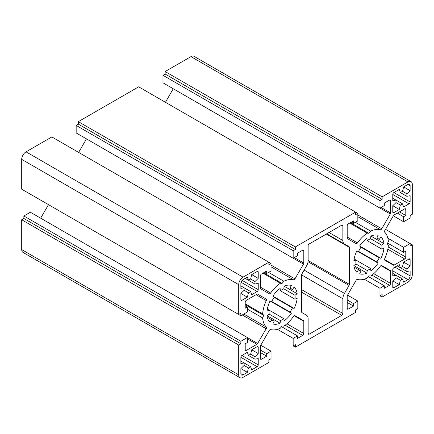 <?xml version="1.0" encoding="UTF-8"?>
<svg xmlns="http://www.w3.org/2000/svg" width="434" height="434" viewBox="0 0 434 434"><rect width="100%" height="100%" fill="white"/><g stroke="black" fill="none" stroke-linecap="round" stroke-linejoin="round"><path stroke-width="0.65" d="M254.975 281.52L258.23 278.389L258.23 272.123A1.535 0.884 120 0 0 257.91 271.424A1.535 0.884 120 0 0 257.145 271.5L251.72 274.63L250.635 279.013L248.465 280.266L245.21 278.389L254.975 284.026L254.975 281.52L250.635 279.013M258.23 278.389L251.72 274.63M247.38 297.181L240.87 293.422L240.87 299.688A1.535 0.884 120 0 0 241.19 300.388A1.535 0.884 120 0 0 241.955 300.312L247.38 297.181L248.465 292.798L250.635 291.545L251.72 294.675L257.145 291.545A1.535 0.884 120 0 0 258.23 289.662L258.23 283.402L254.975 284.026M250.635 291.545L240.87 285.903M248.465 292.798L244.125 290.292L240.87 293.422M248.465 280.266L247.38 277.136L243.04 279.642A3.071 1.774 120 0 0 240.87 283.402L240.87 288.409L244.125 287.785L244.125 290.292M247.38 372.35L240.87 368.596L240.87 373.603A3.071 1.774 120 0 0 241.505 375.009A3.071 1.774 120 0 0 243.04 374.857L247.38 372.35L248.465 367.967L250.635 366.714L251.72 369.849L257.145 366.714A1.535 0.884 120 0 0 258.23 364.837L258.23 358.571L254.975 359.2L248.465 355.441L247.38 352.305L241.955 355.441A1.535 0.884 120 0 0 240.87 357.318L240.87 363.584L244.125 362.954L240.87 361.077M250.635 366.714L244.125 362.954L244.125 365.461L240.87 368.596M248.465 367.967L244.125 365.461M254.975 359.2L254.975 356.694L258.23 353.558L258.23 347.298A1.535 0.884 120 0 0 257.91 346.592A1.535 0.884 120 0 0 257.145 346.668L251.72 349.799L250.635 354.187L248.465 355.441M258.23 353.558L251.72 349.804M254.975 356.694L250.635 354.187M399.28 284.655L392.77 280.896L392.77 287.162A1.535 0.884 120 0 0 393.09 287.861A1.535 0.884 120 0 0 393.855 287.785L399.28 284.655L400.365 280.266L402.535 279.019L403.62 282.149L407.96 279.642A3.071 1.774 120 0 0 410.13 275.883L410.13 270.87L406.875 271.5L397.11 265.863L400.365 267.74L399.28 264.61L393.855 267.74A1.535 0.884 120 0 0 392.77 269.617L392.77 275.883L396.025 275.259L392.77 273.377M406.875 271.5L406.875 268.993L402.535 266.487L400.365 267.74M402.535 279.019L396.025 275.259L396.025 277.765L392.77 280.896M400.365 280.266L396.025 277.765M406.875 268.993L410.13 265.863L410.13 259.597A1.535 0.884 120 0 0 409.81 258.892A1.535 0.884 120 0 0 409.045 258.968L403.62 262.103L402.535 266.487M410.13 265.863L403.62 262.103M399.28 209.481L392.77 205.721L392.77 211.987A1.535 0.884 120 0 0 393.09 212.693A1.535 0.884 120 0 0 393.855 212.617L399.28 209.481L400.365 205.098L402.535 203.844L403.62 206.975L409.045 203.844A1.535 0.884 120 0 0 410.13 201.967L410.13 195.701L406.875 196.325L400.365 192.571L399.28 189.436L393.855 192.571A1.535 0.884 120 0 0 392.77 194.448L392.77 200.714L396.025 200.085L392.77 198.208M402.535 203.844L396.025 200.085L396.025 202.591L392.77 205.721M400.365 205.098L396.025 202.591M406.875 196.325L406.875 193.824L410.13 190.689L410.13 185.676A3.071 1.774 120 0 0 409.495 184.271A3.071 1.774 120 0 0 407.96 184.423L403.62 186.929L402.535 191.318L400.365 192.571M410.13 190.689L403.62 186.929M406.875 193.824L402.535 191.318M376.826 238.082L379.229 239.47A18.412 10.633 120 0 0 378.106 238.64A18.412 10.633 120 0 0 376.826 238.082L378.15 235.331A21.483 12.402 120 0 0 370.88 236.053L370.598 238.7A18.412 10.633 120 0 0 367.202 240.658L381.806 249.094A18.412 10.633 120 0 0 381.806 245.172L370.598 238.7M381.806 245.172L383.96 243.599A21.483 12.402 120 0 0 380.949 236.948L379.229 239.47M383.96 243.599L370.88 236.053M360.974 271.087L358.571 269.704A18.412 10.633 120 0 0 359.694 270.534A18.412 10.633 120 0 0 360.974 271.087L359.65 273.838A21.483 12.402 120 0 0 366.92 273.122L367.202 270.474A18.412 10.633 120 0 0 370.598 268.51L370.88 270.832A21.483 12.402 120 0 0 378.15 263.161L376.826 261.935A18.412 10.633 120 0 0 379.229 257.774L380.949 258.306A21.483 12.402 120 0 0 383.96 248.177L381.806 249.094M380.949 258.306L359.656 246.007L360.974 247.234A18.412 10.633 120 0 0 358.571 251.394L356.851 250.863A21.483 12.402 120 0 0 353.84 260.991L355.994 260.075L354.133 259M379.229 257.774L360.974 247.234M376.826 261.935L358.571 251.394M378.15 263.161L356.851 250.863M370.598 268.51L355.994 260.075A18.412 10.633 120 0 0 355.994 264.002L353.84 265.57A21.483 12.402 120 0 0 356.851 272.221L358.571 269.698L354.111 267.127M367.202 270.474L355.994 264.002M366.92 273.122L353.84 265.57M367.202 240.658L366.92 238.342A21.483 12.402 120 0 0 359.65 246.007M274.174 321.203L271.771 319.815A18.412 10.633 120 0 0 272.894 320.645A18.412 10.633 120 0 0 274.174 321.203L272.85 323.954A21.483 12.402 120 0 0 280.12 323.232L280.402 320.585L269.194 314.113L267.04 315.681A21.483 12.402 120 0 0 270.051 322.332L271.771 319.815L267.311 317.238M280.402 320.585A18.412 10.633 120 0 0 283.798 318.621L284.08 320.943A21.483 12.402 120 0 0 291.35 313.277L290.026 312.051A18.412 10.633 120 0 0 292.429 307.885L294.149 308.417A21.483 12.402 120 0 0 297.16 298.294L295.006 299.21A18.412 10.633 120 0 0 295.006 295.283L297.16 293.715A21.483 12.402 120 0 0 294.149 287.064L292.429 289.581A18.412 10.633 120 0 0 291.306 288.751A18.412 10.633 120 0 0 290.026 288.198L291.35 285.442A21.483 12.402 120 0 0 284.08 286.163L283.798 288.811A18.412 10.633 120 0 0 280.402 290.775L280.12 288.453A21.483 12.402 120 0 0 272.85 296.124L274.174 297.35A18.412 10.633 120 0 0 271.771 301.511L270.051 300.979A21.483 12.402 120 0 0 267.04 311.102L269.194 310.191L267.333 309.116M280.402 290.775L295.006 299.21M290.026 288.198L292.429 289.581M297.16 293.715L284.08 286.163M295.006 295.283L283.798 288.811M294.149 308.417L272.856 296.124M292.429 307.885L274.174 297.35M290.026 312.051L271.771 301.511M291.35 313.277L270.051 300.979M283.798 318.621L269.194 310.191A18.412 10.633 120 0 0 269.194 314.113M280.12 323.232L267.04 315.681M344.45 244.011A7.671 4.432 -60 0 1 342.86 240.501L342.86 225.767A1.535 0.884 120 0 0 342.54 225.067A1.535 0.884 120 0 0 341.775 225.143L309.225 243.935A1.535 0.884 120 0 0 308.14 245.812L308.14 260.546A7.671 4.432 -60 0 1 306.55 265.89L301.95 273.865A1.535 0.884 120 0 0 301.63 274.934L301.63 311.91A1.535 0.884 120 0 0 301.95 312.616L306.55 315.274A7.671 4.432 -60 0 1 308.14 318.784L308.14 333.513A1.535 0.884 120 0 0 308.46 334.218A1.535 0.884 120 0 0 309.225 334.142L341.775 315.35A1.535 0.884 120 0 0 342.86 313.467L342.86 298.738A7.671 4.432 -60 0 1 344.45 293.389L349.05 285.42A1.535 0.884 120 0 0 349.37 284.351L349.37 247.369A1.535 0.884 120 0 0 349.05 246.669L326.769 233.807M390.28 270.474L381.752 265.548L390.28 270.474A1.535 0.884 -60 0 1 390.6 271.174L390.6 283.402A1.535 0.884 -60 0 1 389.515 285.279L384.307 288.284L384.307 285.784L379.967 288.284L379.967 295.804L382.137 294.55L382.137 297.057L407.96 282.149A6.136 3.543 120 0 0 412.3 274.63L412.3 244.814L410.13 246.067L410.13 243.561L403.62 247.32L403.62 252.328L405.79 251.08L405.79 257.091A1.535 0.884 -60 0 1 404.705 258.968L394.121 265.082A1.535 0.884 -60 0 1 393.35 265.158L384.828 260.237A1.535 0.884 -60 0 1 384.719 258.68A27.619 15.944 120 0 0 388.354 245.367L387.345 243.935L388.354 241.342A27.619 15.944 120 0 0 384.719 232.223A1.535 0.884 -60 0 1 384.828 230.541L393.35 215.779A1.535 0.884 -60 0 1 394.121 214.971L404.705 208.857A1.535 0.884 -60 0 1 405.47 208.781A1.535 0.884 -60 0 1 405.79 209.481L405.79 215.497L403.62 216.75L403.62 221.763L410.13 218.004L410.13 215.497L412.3 214.244L412.3 184.423A6.136 3.543 120 0 0 411.031 181.618A6.136 3.543 120 0 0 407.96 181.922L382.137 196.83L382.137 199.336L379.967 200.589L379.967 208.103L384.307 205.597L384.307 203.09L389.515 200.085A1.535 0.884 -60 0 1 390.28 200.009A1.535 0.884 -60 0 1 390.6 200.714L390.6 212.937A1.535 0.884 -60 0 1 390.28 214.005L381.757 228.767A1.535 0.884 -60 0 1 380.358 229.705A27.619 15.944 120 0 0 370.641 231.116L368.9 233.286L367.159 233.129A27.619 15.944 120 0 0 357.442 242.937A1.535 0.884 -60 0 1 356.043 243.615L347.52 238.695A1.535 0.884 -60 0 1 347.2 237.995L347.2 225.767A1.535 0.884 -60 0 1 348.285 223.89L353.493 220.884L353.493 223.391L357.833 220.884L357.833 213.365L355.663 214.618L355.663 212.112L295.337 246.941L78.337 121.656L78.337 124.162L76.167 125.415L76.167 132.934L293.167 258.219L297.507 255.713L297.507 253.206L302.715 250.201A1.535 0.884 -60 0 1 303.48 250.125A1.535 0.884 -60 0 1 303.8 250.825L303.8 263.053A1.535 0.884 -60 0 1 303.48 264.122L294.957 278.883A1.535 0.884 -60 0 1 293.558 279.821A27.619 15.944 120 0 0 283.841 281.232L282.1 283.402L280.359 283.245A27.619 15.944 120 0 0 270.642 293.048A1.535 0.884 -60 0 1 269.243 293.731L260.72 288.811A1.535 0.884 -60 0 1 260.4 288.105L260.4 275.883A1.535 0.884 -60 0 1 261.485 274.006L266.693 270.995L266.693 273.501L271.033 270.995L271.033 263.481L268.863 264.735L268.863 262.228L243.04 277.136A6.136 3.543 120 0 0 238.7 284.655L238.7 314.471L240.87 313.218L240.87 315.724L247.38 311.965L247.38 306.952L245.21 308.205L245.21 302.194A1.535 0.884 -60 0 1 246.295 300.312L256.879 294.203A1.535 0.884 -60 0 1 257.65 294.127L266.172 299.048L257.639 294.122M295.337 246.941L295.337 249.447L78.337 124.162M357.833 213.365L138.663 86.827L78.337 121.656M353.493 223.391L351.323 222.137M367.159 233.129L349.717 223.065M368.9 233.286L350.455 222.637M370.641 231.116L355.375 222.3M173.258 88.764L165.446 102.294M379.967 208.103L162.967 82.818L162.967 75.304L379.967 200.589M382.137 199.336L165.137 74.051L162.967 75.304M382.137 196.83L165.137 71.545L165.137 74.051M411.031 181.618L194.031 56.333A6.136 3.543 120 0 0 190.96 56.637L165.137 71.545M403.62 221.763L393.329 215.817M403.62 216.75L397.327 213.116M405.79 215.497L399.497 211.863M403.62 252.328L387.665 243.116M403.62 247.32L387.855 238.217M412.3 244.814L385.517 229.347M382.137 297.057L379.967 295.804M379.967 288.284L364.202 279.187M384.307 285.784L368.352 276.567M303.48 320.585L294.952 315.659L303.48 320.585A1.535 0.884 -60 0 1 303.8 321.29L303.8 333.513A1.535 0.884 -60 0 1 302.715 335.395L297.507 338.401L297.507 335.894L293.167 338.401L293.167 345.92L295.337 344.667L295.337 347.173L355.663 312.344L355.663 309.838L357.833 308.585L357.833 301.066L353.493 303.572L353.493 306.079L348.285 309.084A1.535 0.884 -60 0 1 347.52 309.16A1.535 0.884 -60 0 1 347.2 308.46L347.2 296.232A1.535 0.884 -60 0 1 347.52 295.163L356.043 280.402A1.535 0.884 -60 0 1 357.442 279.463A27.619 15.944 120 0 0 367.159 278.053L368.9 275.883L370.641 276.04A27.619 15.944 120 0 0 380.358 266.237A1.535 0.884 -60 0 1 381.757 265.554M353.493 306.079L347.2 302.444M353.493 303.572L347.2 299.937M357.833 301.066L347.542 295.125M295.337 347.173L293.167 345.92M293.167 338.401L277.402 329.298M297.507 335.894L281.552 326.683M266.172 299.048A1.535 0.884 -60 0 1 266.281 300.605A27.619 15.944 120 0 0 262.646 313.918L263.655 315.35L262.646 317.943A27.619 15.944 120 0 0 266.281 327.057A1.535 0.884 -60 0 1 266.172 328.744L257.65 343.506A1.535 0.884 -60 0 1 256.879 344.314L246.295 350.428A1.535 0.884 -60 0 1 245.53 350.504A1.535 0.884 -60 0 1 245.21 349.799L245.21 343.788L247.38 342.534L247.38 337.522L240.87 341.281L240.87 343.788L238.7 345.041L238.7 374.857A6.136 3.543 120 0 0 239.969 377.667A6.136 3.543 120 0 0 243.04 377.363L268.863 362.455L268.863 359.949L271.033 358.696L271.033 351.182L266.693 353.683L266.693 356.189L261.485 359.2A1.535 0.884 -60 0 1 260.72 359.276A1.535 0.884 -60 0 1 260.4 358.571L260.4 346.348A1.535 0.884 -60 0 1 260.72 345.28L269.243 330.518A1.535 0.884 -60 0 1 270.642 329.574A27.619 15.944 120 0 0 280.359 328.169L282.1 325.999L283.841 326.151A27.619 15.944 120 0 0 293.558 316.348A1.535 0.884 -60 0 1 294.957 315.664M266.693 356.189L260.4 352.56M266.693 353.683L260.4 350.054M271.033 351.182L260.742 345.236M238.7 345.041L21.7 219.756L21.7 249.577A6.136 3.543 120 0 0 22.969 252.382L239.969 377.667M240.87 343.788L23.87 218.503L21.7 219.756M240.87 341.281L23.87 215.996L23.87 218.503M247.38 337.522L30.38 212.237L23.87 215.996M48.483 204.653L40.671 218.183M262.646 317.943L247.38 309.127M263.655 315.35L245.21 304.701M262.646 313.918L245.21 303.849M247.38 306.952L245.21 305.699M240.87 315.724L23.87 190.439M238.7 314.471L21.7 189.186L21.7 159.37A6.136 3.543 120 0 1 26.04 151.851L51.863 136.943L271.033 263.481M266.693 273.501L264.523 272.248M280.359 283.245L262.917 273.176M282.1 283.402L263.655 272.753M283.841 281.232L268.575 272.416M86.458 138.875L78.646 152.405M295.337 249.447L293.167 250.7L293.167 258.219M293.167 250.7L76.167 125.415M258.23 272.123L257.145 271.5M258.23 289.662L242.145 280.38M257.145 291.545L241.06 282.257M241.955 300.312L240.87 299.688M258.23 364.837L241.955 355.441M257.145 366.714L240.87 357.318M243.04 374.857L240.87 373.603M258.23 347.298L257.145 346.668M410.13 275.883L394.94 267.116M407.96 279.642L392.77 270.87M393.855 287.785L392.77 287.162M410.13 259.597L409.045 258.968M409.045 203.844L392.77 194.448M393.855 212.617L392.77 211.987M410.13 185.676L407.96 184.423M410.13 201.967L393.855 192.571M342.86 225.767L341.775 225.143M342.86 240.501L329.015 232.51M349.37 247.369L326.319 234.067M349.37 284.351L308.14 260.546M349.05 285.42L308.048 261.745M344.45 293.389L304.12 270.105M342.86 298.738L301.63 274.934M342.86 313.467L301.63 289.668M341.775 315.35L301.63 292.169M309.225 334.142L308.14 333.513M357.442 242.937L347.2 237.018M380.358 229.705L357.833 216.702M381.757 228.767L357.833 214.955M390.28 214.005L380.016 208.076M390.6 212.937L381.101 207.452M390.6 200.714L389.515 200.085M407.96 181.922L190.96 56.637M405.79 209.481L404.705 208.857M394.121 265.082L384.513 259.537M404.705 258.968L387.828 249.224M405.79 257.091L388.197 246.935M389.515 285.279L371.922 275.123M390.6 283.402L373.723 273.653M390.6 271.174L380.992 265.63M348.285 309.084L347.2 308.46M302.715 335.395L285.122 325.234M303.8 333.513L286.923 323.769M303.8 321.29L294.192 315.74M261.485 359.2L260.4 358.571M238.7 374.857L21.7 249.577M246.295 350.428L245.21 349.799M256.879 344.314L247.38 338.829M257.65 343.506L247.38 337.576M266.172 328.744L242.243 314.932M266.281 327.057L243.762 314.053M266.281 300.605L256.038 294.686M238.7 284.655L21.7 159.37M243.04 277.136L26.04 151.851M270.642 293.048L260.4 287.134M293.558 279.821L271.033 266.818M294.957 278.883L271.033 265.065M303.48 264.122L293.216 258.192M303.8 263.053L294.301 257.563M303.8 250.825L302.715 250.201"/></g></svg>
